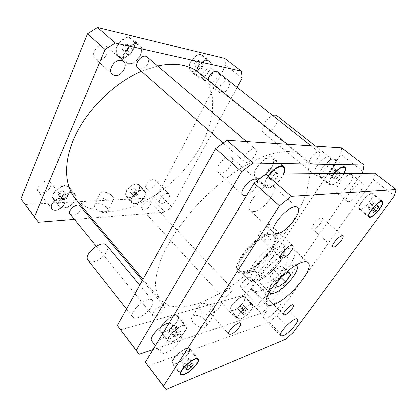 <?xml version="1.0" encoding="UTF-8"?>
<svg xmlns="http://www.w3.org/2000/svg" width="417" height="417" viewBox="0 0 417 417"><rect width="100%" height="100%" fill="white"/><g stroke="black" fill="none" stroke-linecap="round" stroke-linejoin="round"><path stroke-width="0.31" stroke-dasharray="2.08 1.56" d="M271.759 280.479L279.025 275.554L284.118 268.131L281.996 265.478L274.584 270.44L269.445 278.019L278.191 286.912M280.886 277.378L279.025 275.554M288.246 272.129L284.118 268.131M288.606 271.884L281.996 265.478M281.188 276.935L274.584 270.44M275.955 284.53L269.445 278.019M269.351 291.978C266.354 285.765 289.398 262.345 295.658 265.238M264.54 283.795C262.663 284.29 261.313 284.133 260.489 283.331C254 278.368 281.803 250.111 286.87 256.518C291.957 260.427 274.454 281.637 264.54 283.795M259.682 290.967C274.985 287.37 301.455 255.251 293.704 249.152C290.164 245.556 277.534 251.732 266.567 262.924C255.548 274.073 249.58 286.802 253.234 290.284C254.542 291.572 256.69 291.796 259.682 290.967M260.714 237.257C265.248 236.825 273.135 226.879 270.477 224.899C267.761 221.766 255.751 234.37 259.035 236.898L260.714 237.257M211.961 312.938C216.303 311.827 223.074 303.894 221.099 302.2C219.034 299.302 207.129 310.357 209.772 312.734L211.961 312.938M267.057 296.414C270.581 295.533 276.93 288.006 275.22 286.708C273.516 284.488 263.403 294.558 265.593 296.294L267.057 296.414M313.475 229.006C317.056 228.693 324.4 219.472 322.205 218.008C320.074 215.662 309.774 226.994 312.396 228.787L313.475 229.006M276.872 115.754C281.72 118.986 271.102 134.264 264.837 133.226L263.242 132.611C259.322 130.078 266.114 117.782 272.775 115.603M316.274 175.463C322.07 175.854 333.908 160.024 329.717 157.345C325.63 153.357 310.029 171.966 314.835 175.025L316.274 175.463M348.299 201.76C353.752 201.708 366.376 185.56 362.665 183.272C359.162 179.711 342.696 198.862 346.975 201.447L348.299 201.76M337.926 193.243L336.566 192.883C332.104 190.142 348.289 171.163 351.99 174.869C355.863 177.288 343.493 193.337 337.926 193.243M106.804 245.405C110.693 249.423 101.175 260.792 93.22 261.704C90.854 262.043 89.144 261.584 88.086 260.328M137.688 317.697C145.549 315.877 155.901 303.899 152.492 300.506C148.713 294.715 127.977 311.973 132.794 316.993C133.711 318.067 135.343 318.301 137.688 317.697M165.674 352.933C173.425 350.483 184.309 338.14 181.259 335.2C178.023 329.998 156.641 348.357 160.972 352.709C161.786 353.647 163.355 353.725 165.674 352.933M169.109 323.149L171.913 323.931C175.083 327.022 164.376 339.245 156.583 341.487C154.254 342.216 152.664 342.086 151.814 341.101M368.326 208.453L371.015 206.65L373.387 203.387L373.085 201.896L370.374 203.699L367.992 206.994L368.326 208.453L373.392 212.555M374.377 209.355L371.015 206.65M377.359 206.566L373.387 203.387M378.209 205.993L373.085 201.896M375.503 207.817L370.374 203.699M373.09 211.117L367.992 206.994M183.157 364.359L186.821 361.789L188.849 358.672L187.212 358.104L183.511 360.689L181.478 363.832L183.157 364.359L186.54 368.571M189.584 365.193L186.821 361.789M193.358 364.197L188.849 358.672M191.742 363.666L187.212 358.104M188.031 366.288L183.511 360.689M185.972 369.431L181.478 363.832M176.542 363.41C182.698 361.294 191.596 351.286 189.261 349.071C186.811 345.094 169.552 360.085 172.867 363.369C173.488 364.072 174.713 364.088 176.542 363.41M176.261 363.859C182.802 361.602 192.242 350.973 189.761 348.622C187.165 344.39 168.822 360.324 172.346 363.812C173.003 364.562 174.306 364.578 176.261 363.859M360.715 209C364.964 208.849 375.321 195.813 372.48 194.108C369.848 191.387 356.436 206.832 359.704 208.781L360.715 209M360.382 209.464C364.901 209.298 375.889 195.453 372.876 193.639C370.082 190.751 355.831 207.171 359.303 209.235L360.382 209.464M253.672 211.57C263.091 211.263 278.921 190.512 272.921 186.076C266.776 179.383 243.069 205.279 250.341 210.674L253.672 211.57M266.39 318.228C272.353 316.404 283.065 303.899 280.375 301.835C277.753 298.223 260.307 315.393 263.81 318.155L266.39 318.228M146.893 364.547L148.171 366.074L269.283 322.091L276.653 315.758L373.523 179.696L374.81 173.258M281.022 246.953L277.352 247.646C270.581 249.945 260.401 258.759 254.943 267.12C249.543 276.2 249.58 280.86 255.053 281.1L258.806 280.141C273.458 274.965 292.797 246.744 281.022 246.953C283.06 246.947 283.888 246.207 283.508 244.737L276.685 238.321C274.548 236.324 272.421 235.48 270.31 235.777C268.204 236.121 266.322 237.633 264.67 240.307L276.685 238.321M373.523 179.696L394.477 195.901M276.653 315.758L293.015 332.735M269.283 322.091L285.567 339.271M148.171 366.074L166.075 389.556M112.413 196.303C113.601 197.674 113.956 198.846 113.471 199.821C111.647 203.944 97.62 197.189 100.116 193.368C100.977 192.101 102.848 191.799 105.725 192.461L111.016 195.02L112.413 196.303M106.856 207.749C103.869 204.08 95.837 202.214 94.628 204.971C92.074 208.922 105.97 215.568 107.857 211.325C108.357 210.319 108.024 209.125 106.856 207.749M212.295 307.965C214.479 310.55 215.036 312.719 213.957 314.47C210.663 319.615 195.912 309.357 199.873 304.712C201.666 301.913 208.724 303.795 212.295 307.965M204.674 319.849C201.187 315.669 194.171 313.871 192.331 316.748C188.296 321.528 202.829 331.718 206.212 326.433C207.322 324.634 206.806 322.44 204.674 319.849M258.806 280.141L260.823 279.473C261.74 279.223 261.959 278.603 261.464 277.613L255.037 271.123C247.406 272.254 243.325 273.203 242.788 273.979L249.851 281.079C251.998 281.704 253.734 281.71 255.053 281.1M255.037 271.123L242.788 273.979M277.352 247.646C275.95 248.297 274.026 248.058 271.587 246.927L264.67 240.307M269.804 232.983C272.046 232.66 273.719 233.014 274.824 234.041C278.832 237.779 273.229 249.96 263.435 259.848C253.708 269.799 241.62 275.601 237.815 271.655C229.757 265.832 255.741 234.088 269.804 232.983M271.076 234.182C273.317 233.859 274.991 234.203 276.085 235.224C280.073 238.941 274.433 251.123 264.633 261.021C254.891 270.987 242.803 276.82 239.019 272.9C230.992 267.115 257.044 235.334 271.076 234.182M268.871 234.417C270.977 234.109 272.546 234.437 273.578 235.397C277.295 238.868 272.098 250.195 262.981 259.4C253.922 268.663 242.684 274.047 239.155 270.388C231.664 264.962 255.772 235.501 268.871 234.417M147.279 57.093C151.559 60.303 145.199 70.463 139.815 69.118L138.069 68.284M246.004 162.5C250.971 162.943 259.035 151.778 255.506 149.27C251.868 145.59 240.301 158.924 244.466 161.968L246.004 162.5M217.267 71.708C220.713 74.059 214.765 83.358 210.559 82.269L209.501 81.789L208.677 80.481M310.801 163.709C314.507 164.079 321.914 154.04 319.177 152.299C316.493 149.708 306.776 161.389 309.904 163.417L310.801 163.709M144.053 209.98L142.181 209.381C139.335 206.717 147.999 198.737 150.438 201.765C152.601 203.704 147.769 209.902 144.053 209.98M224.455 297.243C227.969 296.445 233.598 289.758 231.92 288.361C230.163 286.005 220.577 295.121 222.798 297.05L224.455 297.243M80.278 206.165C82.681 208.641 77.51 214.995 73.006 215.13L70.171 214.156M155.546 316.133C159.951 315.096 166.013 308.085 164.084 306.229C161.958 303.05 150.245 313.068 152.94 315.789L155.546 316.133M229.595 156.896C223.512 156.276 213.931 169.333 218.127 172.424L220.296 173.164C226.436 173.524 235.751 160.753 231.565 157.6L229.595 156.896M257.2 180.665C259.108 184.1 252.28 193.571 246.655 195.396M249.131 277.461C245.311 278.186 238.706 286.072 240.64 287.574L242.34 287.782C246.197 286.959 252.66 279.213 250.742 277.68L249.131 277.461M260.057 306.344L258.425 306.24C256.137 304.389 266.979 293.735 268.741 296.096C270.513 297.467 263.836 305.322 260.057 306.344M329.691 175.239L329.107 173.555L331.39 170.141L334.246 168.432L334.799 170.146L332.526 173.529L329.691 175.239L335.023 179.545L334.465 177.882L329.107 173.555M334.465 177.882L336.785 174.457L331.39 170.141M339.641 172.721L334.246 168.432M336.785 174.457L338.26 173.561M339.897 173.55L340.163 174.421L339.078 173.555M338.729 173.279L334.799 170.146M340.163 174.421L337.859 177.814L332.526 173.529M337.859 177.814L335.023 179.545M239.327 310.086L238.31 309.362L240.077 306.719L242.856 304.822L243.846 305.572L242.089 308.194L239.327 310.086L243.518 314.616L238.31 309.362M242.517 313.912L244.305 311.27L240.077 306.719M244.305 311.27L247.088 309.346L242.856 304.822M247.088 309.346L248.063 310.071L243.846 305.572M248.063 310.071L246.28 312.698L242.089 308.194M246.28 312.698L243.518 314.616M171.09 331.369L169.474 330.676L171.298 327.689L174.739 325.432L176.318 326.162L174.494 329.117L171.09 331.369L175.489 336.733L173.894 336.066L169.474 330.676M173.894 336.066L175.745 333.079L171.298 327.689M175.745 333.079L179.19 330.785L174.739 325.432M179.19 330.785L180.749 331.489L176.318 326.162M180.749 331.489L178.903 334.45L174.494 329.117M178.903 334.45L175.489 336.733M266.494 176.042L265.332 174.071L267.797 170.042L271.415 168.03L272.53 170.047L270.075 174.03L266.494 176.042L272.311 181.124L271.186 179.174L265.332 174.071M271.186 179.174L273.688 175.135L267.797 170.042M277.31 173.091L271.415 168.03M273.688 175.135L275.559 174.082M277.837 174.061L278.389 175.083L277.206 174.066M276.56 173.514L272.53 170.047M278.389 175.083L275.898 179.081L270.075 174.03M275.898 179.081L272.311 181.124M321.731 177.058L320.397 176.657C315.893 173.816 330.79 156.062 334.606 159.789C338.536 162.286 327.183 177.402 321.731 177.058M334.168 173.597C329.988 178.919 328.622 182.578 330.066 184.569L331.369 184.934C334.564 184.96 341.21 178.872 343.853 173.514M321.413 177.538L320.001 177.116C315.247 174.118 330.968 155.379 334.997 159.315C339.146 161.952 327.168 177.897 321.413 177.538M344.14 173.514C341.304 179.138 334.387 185.435 331.041 185.419L329.659 185.033C328.143 182.969 329.545 179.159 333.866 173.597M233.108 310.509L230.643 310.316C227.458 307.59 242.027 293.683 244.492 297.071C246.9 299.052 238.336 309.133 233.108 310.509M240.692 318.781C245.879 317.29 254.563 307.147 252.238 305.254C249.887 301.981 235.193 316.06 238.269 318.656L240.692 318.781M232.858 310.884L230.252 310.681C226.89 307.809 242.272 293.12 244.868 296.701C247.411 298.791 238.378 309.424 232.858 310.884M240.442 319.156L237.878 319.026C234.63 316.289 250.143 301.423 252.619 304.879C255.074 306.876 245.915 317.577 240.442 319.156M164.611 331.645C162.729 332.213 161.431 332.088 160.722 331.28C156.839 327.408 174.64 312.046 177.632 316.628C180.405 319.271 171.194 329.863 164.611 331.645M172.565 341.429C179.117 339.49 188.458 328.815 185.779 326.282C182.917 321.851 164.965 337.468 168.723 341.179C169.406 341.956 170.689 342.039 172.565 341.429M164.355 332.068C162.364 332.667 160.993 332.542 160.243 331.682C156.146 327.595 174.942 311.379 178.095 316.216C181.014 319.005 171.304 330.175 164.355 332.068M172.304 341.851C170.318 342.498 168.963 342.409 168.244 341.586C164.272 337.671 183.23 321.184 186.243 325.865C189.068 328.539 179.221 339.798 172.304 341.851M257.878 178.174L255.574 177.433C249.554 173.118 267.302 152.778 272.509 158.095C277.597 161.707 265.212 178.549 257.878 178.174M269.846 174.129C265.384 180.019 264.138 184.236 266.109 186.785L268.366 187.468C272.833 187.457 280.766 180.311 283.331 174.014M257.534 178.737L255.095 177.955C248.74 173.404 267.474 151.934 272.968 157.543C278.342 161.363 265.28 179.122 257.534 178.737M283.727 174.014C280.949 180.618 272.687 188.015 268.011 188.036L265.619 187.316C263.56 184.679 264.826 180.285 269.424 174.129M153.018 349.66L261.047 313.396L268.371 307.167L361.69 173.368M341.648 147.889L340.934 154.493L251.013 289.153L243.773 295.173L120.549 329.842L119.111 328.101M288.152 151.579C293.969 151.908 298.614 153.487 302.075 156.328L308.121 165.309L309.461 177.778L306.495 192.701C302.596 203.522 297.045 214.672 289.836 226.155C281.876 237.591 272.869 248.621 262.825 259.249C252.363 269.465 241.479 278.645 230.174 286.792C218.81 294.188 207.755 299.922 196.996 303.993L182.125 307.204L169.636 306.068L160.561 300.167C157.595 295.919 155.911 290.456 155.51 283.779C155.927 276.44 157.819 268.141 161.191 258.884C165.429 249.194 171.053 239.087 178.064 228.563L190.152 212.889C203.569 197.403 219.008 183.324 234.635 172.268C244.987 165.502 254.865 160.159 264.263 156.245C273.213 153.206 281.173 151.652 288.152 151.579M120.549 329.842L139.195 354.299M243.773 295.173L261.047 313.396M251.013 289.153L268.371 307.167M340.934 154.493L362.967 171.533M41.778 192.941C47.272 192.982 53.23 185.617 50.238 182.438C46.621 177.371 33.928 186.863 38.14 191.544C38.953 192.513 40.162 192.977 41.778 192.941M167.217 193.509L169.062 194.113C171.538 196.256 166.002 203.46 161.885 203.496L159.951 202.876C157.475 200.749 163.12 193.446 167.217 193.509M148.296 189.266C152.445 189.344 157.829 182.234 155.275 180.008C152.413 176.61 143.036 185.591 146.331 188.583L148.296 189.266M227.249 81.086L228.302 81.56C231.988 84.072 225.326 94.305 220.775 93.205L219.618 92.699C215.938 90.223 222.714 79.845 227.249 81.086M204.559 79.975C209.183 81.185 215.594 71.088 211.81 68.492C207.875 64.927 199.065 76.41 203.376 79.439L204.559 79.975M97.693 59.845C104.26 61.476 111.323 50.123 106.194 46.047C100.518 40.402 89.087 53.569 95.243 58.635L97.693 59.845M198.883 69.556L197.689 67.564L199.284 64.4L202.068 63.259L203.241 65.266L201.651 68.404L198.883 69.556L195.109 66.501L197.872 65.365L199.446 62.237L198.257 60.225L195.474 61.356L193.9 64.51L195.109 66.501M193.9 64.51L197.689 67.564M195.474 61.356L199.284 64.4M198.257 60.225L202.068 63.259M199.446 62.237L203.241 65.266M197.872 65.365L201.651 68.404M134.524 196.788L133.143 195.62L134.42 193.081L137.078 191.731L138.444 192.92L137.162 195.437L134.524 196.788L131.438 193.457L134.076 192.117L135.343 189.605L133.972 188.406L131.313 189.74L130.052 192.273L131.438 193.457M130.052 192.273L133.143 195.62M131.313 189.74L134.42 193.081M133.972 188.406L137.078 191.731M135.343 189.605L138.444 192.92M134.076 192.117L137.162 195.437M63.374 200.155L61.424 198.852L62.686 195.995L65.891 194.458L67.815 195.787L66.553 198.622L63.374 200.155L60.272 196.376L63.441 194.859L64.692 192.028L62.759 190.689L59.558 192.206L58.317 195.057L60.272 196.376M58.317 195.057L61.424 198.852M59.558 192.206L62.686 195.995M62.759 190.689L65.891 194.458M64.692 192.028L67.815 195.787M63.441 194.859L66.553 198.622M127.706 54.778L125.898 52.412L127.513 48.737L130.943 47.47L132.721 49.873L131.105 53.506L127.706 54.778L123.813 51.374L127.201 50.123L128.796 46.501L127.003 44.093L123.583 45.338L121.988 48.998L123.813 51.374M121.988 48.998L125.898 52.412M123.583 45.338L127.513 48.737M127.003 44.093L130.943 47.47M128.796 46.501L132.721 49.873M127.201 50.123L131.105 53.506M199.519 77.114L197.877 76.363C191.919 72.193 203.856 56.493 209.313 61.398C214.567 65 205.878 78.797 199.519 77.114M192.618 71.474L190.96 70.702C184.945 66.475 196.72 50.895 202.25 55.852C207.562 59.506 199.013 73.215 192.618 71.474M199.29 77.567L197.549 76.77C191.267 72.37 203.861 55.795 209.621 60.971C215.167 64.776 206.003 79.334 199.29 77.567M192.393 71.922C199.144 73.752 208.161 59.287 202.558 55.43C196.72 50.202 184.293 66.647 190.642 71.109L192.393 71.922M135.072 203.6L132.21 202.652C127.878 198.565 140.738 186.759 144.47 191.377C147.769 194.358 140.67 203.548 135.072 203.6M129.432 197.455L126.554 196.464C122.171 192.315 134.931 180.629 138.725 185.299C142.061 188.333 135.045 197.465 129.432 197.455M134.889 203.965L131.866 202.959C127.289 198.643 140.868 186.185 144.803 191.054C148.285 194.207 140.8 203.903 134.889 203.965M129.254 197.814C135.176 197.82 142.578 188.182 139.054 184.986C135.056 180.055 121.582 192.388 126.21 196.767L129.254 197.814M63.968 207.848C62.044 207.942 60.606 207.426 59.652 206.306C54.554 200.785 70.301 188.505 74.659 194.53C78.323 198.315 70.734 207.729 63.968 207.848M58.297 200.874C56.378 200.947 54.935 200.41 53.97 199.274C48.82 193.686 64.442 181.567 68.862 187.655C72.558 191.492 65.062 200.832 58.297 200.874M63.791 208.255C61.752 208.354 60.236 207.812 59.224 206.623C53.845 200.796 70.468 187.838 75.065 194.192C78.933 198.19 70.932 208.125 63.791 208.255M58.119 201.281C65.26 201.229 73.168 191.372 69.264 187.322C64.604 180.905 48.111 193.691 53.543 199.587C54.564 200.791 56.092 201.354 58.119 201.281M128.405 63.441L125.715 62.138C118.11 56.222 132.241 38.88 139.273 45.573C145.783 50.473 136.521 65.516 128.405 63.441M121.284 57.134L118.579 55.81C110.922 49.831 124.86 32.656 131.965 39.396C138.522 44.348 129.421 59.282 121.284 57.134M128.175 63.963L125.324 62.586C117.302 56.342 132.21 38.036 139.638 45.099C146.508 50.269 136.74 66.141 128.175 63.963M121.06 57.65C129.645 59.907 139.247 44.155 132.319 38.927C124.824 31.812 110.114 49.941 118.193 56.248L121.06 57.65M23.18 202.255L25.03 204.554L151.746 198.065L158.455 193.113L225.649 65.333L224.674 58.39M237.07 87.372L171.872 207.035L165.085 212.133L91.568 217.982M90.26 218.081L74.393 219.347M157.704 65.969L141.478 71.281M75.399 198.716L86.178 207.239L99.825 211.341L115.316 211.19L131.715 207.129C142.817 202.672 153.576 196.683 163.996 189.162L178.512 176.292C187.389 166.717 194.994 156.479 201.338 145.59C206.811 134.503 210.491 123.489 212.373 112.538L212.274 97.046L207.953 83.468L199.253 72.829M38.484 222.198L25.03 204.554M165.085 212.133L151.746 198.065M171.872 207.035L158.455 193.113M242.131 78.083L225.649 65.333M261.464 277.613C275.017 269.58 289.002 249.163 283.513 244.743L283.508 244.737M271.587 246.927C257.633 254.74 243.189 276.08 248.662 280.167L249.298 280.672M260.489 283.331L269.215 292.213M286.87 256.518L295.888 265.097M308.022 262.528L293.704 249.152M266.838 304.384L253.234 290.284M292.692 245.582L270.477 224.899M280.907 257.894L259.035 236.898M240.359 323.326L221.099 302.2M228.792 334.194L209.772 312.734M293.432 304.973L275.22 286.708M283.596 314.799L265.593 296.294M342.863 235.892L322.205 218.008M332.761 246.89L312.396 228.787M329.717 157.345L315.507 146.158M314.835 175.025L263.242 132.611M362.665 183.272L351.99 174.869M346.975 201.447L336.566 192.883M152.492 300.506L139.773 285.171M132.794 316.993L126.518 309.039M181.259 335.2L171.913 323.931M160.972 352.709L155.432 345.683M197.079 358.552L189.261 349.071M180.566 373.069L172.867 363.369M198.377 359.053L189.761 348.622M180.816 374.502L172.346 363.812M381.472 201.208L372.48 194.108M368.513 215.99L359.704 208.781M382.665 201.369L372.876 193.639M368.883 217.085L359.303 209.235M297.472 207.661L272.921 186.076M274.094 232.926L250.341 210.674M297.441 319.167L280.375 301.835M280.552 335.867L263.81 318.155M111.016 195.02L108.514 193.045L105.725 192.461M100.116 193.368L94.628 204.971M113.471 199.821L107.857 211.325M199.873 304.712L192.331 316.748M213.957 314.47L206.212 326.433M260.818 279.473C267.959 275.428 274.303 269.637 279.849 262.095C282.398 259.035 285.801 250.836 285.264 249.204C285.145 247.218 284.561 245.733 283.513 244.743L273.578 235.397M276.085 235.224L274.824 234.041M239.019 272.9L237.815 271.655M239.155 270.388L249.851 281.079M223.001 143.062L244.466 161.968M246.494 141.592L255.506 149.27M209.501 81.789L309.904 163.417M311.035 145.861L319.177 152.299M142.181 209.381L222.798 297.05M150.438 201.765L231.92 288.361M96.228 246.155L152.94 315.789M142.437 280.375L164.084 306.229M256.663 179.93L231.565 157.6M242.71 195.187L218.127 172.424M268.741 296.096L250.742 277.68M258.425 306.24L240.64 287.574M320.397 176.657L330.066 184.569M334.606 159.789L343.436 166.722M320.001 177.116L329.659 185.033M334.997 159.315L344.901 167.081M230.643 310.316L238.269 318.656M244.492 297.071L252.238 305.254M230.252 310.681L237.878 319.026M244.868 296.701L252.619 304.879M160.722 331.28L168.723 341.179M177.632 316.628L185.779 326.282M160.243 331.682L168.244 341.586M178.095 316.216L186.243 325.865M255.574 177.433L266.109 186.785M272.509 158.095L281.866 165.997M255.095 177.955L265.619 187.316M272.968 157.543L283.795 166.675M64.239 199.446L50.238 182.438M51.911 208.86L38.14 191.544M169.062 194.113L155.275 180.008M159.951 202.876L146.331 188.583M228.302 81.56L211.81 68.492M219.618 92.699L203.376 79.439M123.536 61.481L106.194 46.047M112.246 74.382L95.243 58.635M190.96 70.702L197.877 76.363M202.25 55.852L209.313 61.398M190.642 71.109L197.549 76.77M202.558 55.43L209.621 60.971M126.554 196.464L132.21 202.652M138.725 185.299L144.47 191.377M126.21 196.767L131.866 202.959M139.054 184.986L144.803 191.054M53.97 199.274L59.652 206.306M68.862 187.655L74.659 194.53M53.543 199.587L59.224 206.623M69.264 187.322L75.065 194.192M118.579 55.81L125.715 62.138M131.965 39.396L139.273 45.573M118.193 56.248L125.324 62.586M132.319 38.927L139.638 45.099M143.036 279.291L160.561 300.167M287.25 144.287L302.075 156.328"/><path stroke-width="0.63" d="M281.261 276.888L288.606 271.884L290.649 274.454L285.468 281.892L278.191 286.912L275.955 284.53L281.136 277.013M285.468 281.892L280.886 277.378M290.649 274.454L288.246 272.129M295.658 265.238L296.56 265.738C301.434 269.434 283.623 290.779 273.828 293.203C271.973 293.75 270.654 293.636 269.867 292.875L269.351 291.978M273.083 304.749C270.138 305.692 268.058 305.572 266.838 304.384C263.429 301.163 269.794 288.496 281.011 277.138C292.187 265.738 304.744 259.171 308.022 262.528C315.262 268.147 288.126 300.558 273.083 304.749M282.507 258.144L280.907 257.894C277.884 255.642 290.268 242.699 292.692 245.582C295.132 247.349 286.912 257.451 282.507 258.144M230.898 334.246L228.792 334.194C226.368 332.083 238.529 320.668 240.359 323.326C242.168 324.827 235.167 332.891 230.898 334.246M284.993 314.814L283.596 314.799C281.595 313.266 291.936 302.945 293.432 304.973C294.996 306.114 288.439 313.746 284.993 314.814M333.782 247.036L332.761 246.89C330.363 245.311 340.976 233.744 342.863 235.892C344.869 237.184 337.233 246.525 333.782 247.036M272.775 115.603C274.527 114.967 275.892 115.019 276.872 115.754L315.507 146.158M126.518 309.039L88.086 260.328C82.613 254.396 102.285 238.816 106.804 245.405L139.773 285.171M155.432 345.683L151.814 341.101C148.228 337.713 161.958 323.451 169.109 323.149M376.082 210.731L373.392 212.555L373.09 211.117L375.503 207.817L378.209 205.993L378.485 207.463L376.082 210.731L374.377 209.355M378.485 207.463L377.359 206.566M187.629 369.926L185.972 369.431L188.031 366.288L191.742 363.666L193.358 364.197L191.299 367.314L187.629 369.926L186.54 368.571M191.299 367.314L189.584 365.193M184.96 373.976C191.085 371.693 200.113 361.596 197.872 359.511C195.568 355.685 178.158 370.948 181.343 374.054C181.932 374.727 183.141 374.701 184.96 373.976M184.668 374.419C182.729 375.191 181.447 375.217 180.816 374.502C177.433 371.208 195.933 354.987 198.377 359.053C200.759 361.273 191.179 371.99 184.668 374.419M370.275 216.814C374.43 216.553 384.974 203.439 382.264 201.838C379.783 199.227 366.162 214.802 369.29 216.626L370.275 216.814M369.931 217.283L368.883 217.085C365.558 215.146 380.033 198.596 382.665 201.369C385.548 203.074 374.351 216.996 369.931 217.283M291.238 196.423L396.15 189.589L394.477 195.901L293.015 332.735L285.567 339.271L166.075 389.556L163.547 386.095L279.411 205.847L291.238 196.423L265.712 174.16L254.094 183.141L145.371 362.258L164.908 388.185M277.269 233.603L274.094 232.926C267.365 228.094 291.942 201.468 297.472 207.661C302.992 211.659 286.401 232.759 277.269 233.603M283.028 335.768L280.552 335.867C277.362 333.449 295.153 315.867 297.441 319.167C299.891 320.975 288.856 333.636 283.028 335.768M396.15 189.589L374.81 173.258L265.712 174.16M145.371 362.258L163.547 386.095M254.094 183.141L279.411 205.847M223.001 143.062L138.069 68.284C133.039 64.385 142.656 52.662 147.279 57.093L246.494 141.592M208.677 80.481C207.197 76.368 214.401 69.008 217.267 71.708L311.035 145.861M96.228 246.155L70.171 214.156C66.809 210.549 77.411 202.193 80.278 206.165L142.437 280.375M246.655 195.396L244.795 195.808L242.71 195.187C237.971 191.601 252.603 175.573 256.663 179.93L257.2 180.665M338.26 173.561L339.641 172.721L339.897 173.55M339.078 173.555L338.729 173.279M275.559 174.082L277.31 173.091L277.837 174.061M277.206 174.066L276.56 173.514M343.853 173.514C345.328 170.537 345.547 168.551 344.505 167.561C342.19 166.571 338.745 168.583 334.168 173.597M333.866 173.597C338.74 168.207 342.42 166.034 344.901 167.081C346.016 168.15 345.761 170.292 344.14 173.514M283.331 174.014C284.66 170.777 284.66 168.515 283.325 167.233C280.01 165.596 275.517 167.895 269.846 174.129M269.424 174.129C275.449 167.436 280.24 164.95 283.795 166.675C285.228 168.067 285.207 170.511 283.727 174.014M361.69 173.368L362.967 171.533L364.067 165.038L253.025 163.094L241.506 171.851L136.265 350.316L139.195 354.299L153.018 349.66M137.86 352.704L117.365 325.531L215.594 148.608L226.884 140.294L341.648 147.889L364.067 165.038M226.884 140.294L253.025 163.094M215.594 148.608L241.506 171.851M117.365 325.531L136.265 350.316M60.783 198.184L64.239 199.446C67.158 202.532 61.028 210.038 55.524 210.152C53.908 210.236 52.704 209.803 51.911 208.86C49.013 205.774 55.31 198.169 60.783 198.184M121.321 60.408L123.536 61.481C128.577 65.459 121.217 77.025 114.675 75.54L112.246 74.382C107.258 70.426 114.805 58.703 121.321 60.408M241.37 71.166L224.674 58.39L97.505 27.444L87.497 33.725L20.85 198.961L36.675 219.962L34.413 216.751L105.084 49.498L115.285 42.956L241.37 71.166L242.131 78.083L237.07 87.372M74.393 219.347L38.484 222.198L36.675 219.962M91.568 217.982L90.26 218.081M287.25 144.287L199.253 72.829C194.807 69.201 189.375 66.694 182.964 65.307C175.474 63.728 167.05 63.947 157.704 65.969M141.478 71.281C115.358 82.404 89.035 107.57 76.05 134.019C63.056 160.519 64.01 185.299 75.399 198.716L143.036 279.291M105.084 49.498L87.497 33.725M115.285 42.956L97.505 27.444M34.413 216.751L20.85 198.961M269.215 292.213L269.867 292.875M295.888 265.097L296.56 265.738M197.872 359.511L197.079 358.552M181.343 374.054L180.566 373.069M382.264 201.838L381.472 201.208M369.29 216.626L368.513 215.99M343.436 166.722L344.505 167.561M281.866 165.997L283.325 167.233"/></g></svg>
